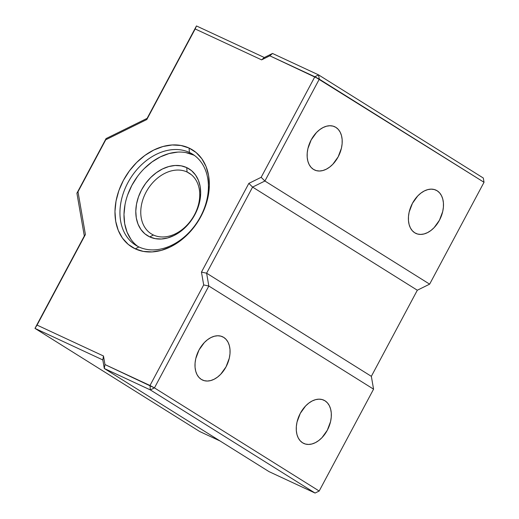 <?xml version="1.0" encoding="UTF-8"?>
<svg xmlns="http://www.w3.org/2000/svg" width="519" height="519" viewBox="0 0 519 519"><rect width="100%" height="100%" fill="white"/><g stroke="black" fill="none" stroke-linecap="round" stroke-linejoin="round"><path stroke-width="0.78" d="M223.741 337.402A23.855 15.862 -65.1 0 1 226.485 365.979A23.855 15.862 -65.1 0 1 202.468 380.031A23.855 15.862 -65.1 0 1 201.314 379.402L204.168 380.648L207.334 381.043L210.708 380.563L214.146 379.233L217.526 377.099L220.711 374.251L226.031 366.855L229.294 358.175L229.988 353.763L230.008 349.527L229.353 345.635L228.055 342.235L226.161 339.452L223.741 337.402L220.893 336.156L217.721 335.761L214.353 336.241L210.909 337.571L207.535 339.705L204.343 342.553L199.03 349.949L195.76 358.629L195.073 363.041L195.053 367.277L195.702 371.169L196.999 374.569L198.894 377.352L201.314 379.402A23.855 15.862 114.9 0 1 198.576 350.825A23.855 15.862 114.9 0 1 222.593 336.773A23.855 15.862 114.9 0 1 223.741 337.402A23.855 15.862 -65.1 0 1 226.031 366.855A23.855 15.862 -65.1 0 1 201.314 379.402A23.855 15.862 114.9 0 1 199.03 349.949A23.855 15.862 114.9 0 1 223.741 337.402L221.366 336.293M325.011 400.804A23.855 15.862 -65.1 0 1 327.755 429.382A23.855 15.862 -65.1 0 1 303.738 443.434A23.855 15.862 -65.1 0 1 302.583 442.804L305.438 444.05L308.604 444.446L311.977 443.966L315.416 442.636L318.796 440.501L321.981 437.653L327.301 430.257L330.564 421.577L331.258 417.166L331.278 412.929L330.622 409.037L329.325 405.637L327.431 402.854L325.011 400.804L322.163 399.559L318.99 399.163L315.623 399.643L312.179 400.973L308.805 403.107L305.613 405.955L300.3 413.351L297.03 422.031L296.343 426.443L296.323 430.679L296.972 434.572L298.269 437.971L300.164 440.754L302.583 442.804A23.855 15.862 114.9 0 1 299.846 414.227A23.855 15.862 114.9 0 1 323.862 400.175A23.855 15.862 114.9 0 1 325.011 400.804A23.855 15.862 -65.1 0 1 327.301 430.257A23.855 15.862 -65.1 0 1 302.583 442.804A23.855 15.862 114.9 0 1 300.3 413.351A23.855 15.862 114.9 0 1 325.011 400.804L322.636 399.695M437.154 190.778A23.855 15.862 -65.1 0 1 439.898 219.355A23.855 15.862 -65.1 0 1 415.881 233.407A23.855 15.862 -65.1 0 1 414.726 232.784L417.581 234.03L420.747 234.419L424.12 233.939L427.559 232.609L430.939 230.475L434.124 227.627L439.444 220.231L442.707 211.551L443.401 207.139L443.421 202.91L442.765 199.011L441.468 195.611L439.574 192.828L437.154 190.778L434.306 189.532L431.133 189.143L427.766 189.623L424.321 190.953L420.948 193.081L417.756 195.929L412.443 203.325L409.173 212.005L408.485 216.417L408.466 220.653L409.115 224.545L410.412 227.951L412.307 230.728L414.726 232.784A23.855 15.862 114.9 0 1 411.989 204.201A23.855 15.862 114.9 0 1 436.005 190.149A23.855 15.862 114.9 0 1 437.154 190.778A23.855 15.862 -65.1 0 1 439.444 220.231A23.855 15.862 -65.1 0 1 414.726 232.784A23.855 15.862 114.9 0 1 412.443 203.325A23.855 15.862 114.9 0 1 437.154 190.778L434.779 189.675M335.884 127.376A23.855 15.862 -65.1 0 1 338.628 155.953A23.855 15.862 -65.1 0 1 314.611 170.005A23.855 15.862 -65.1 0 1 313.457 169.382L316.311 170.628L319.477 171.017L322.85 170.537L326.289 169.207L329.669 167.073L332.854 164.225L338.174 156.829L341.437 148.149L342.131 143.737L342.151 139.501L341.496 135.608L340.198 132.209L338.304 129.426L335.884 127.376L333.036 126.13L329.863 125.741L326.496 126.214L323.052 127.551L319.678 129.679L316.486 132.527L311.173 139.922L307.903 148.603L307.216 153.014L307.196 157.251L307.845 161.143L309.142 164.542L311.037 167.326L313.457 169.382A23.855 15.862 114.9 0 1 310.719 140.798A23.855 15.862 114.9 0 1 334.736 126.746A23.855 15.862 114.9 0 1 335.884 127.376A23.855 15.862 -65.1 0 1 338.174 156.829A23.855 15.862 -65.1 0 1 313.457 169.382A23.855 15.862 114.9 0 1 311.173 139.922A23.855 15.862 114.9 0 1 335.884 127.376L333.509 126.266M138.943 246.966A53.671 39.95 122 0 0 200.522 216.618A53.671 39.95 122 0 0 189.409 152.456A53.671 39.95 -58 0 0 127.83 182.805A53.671 39.95 -58 0 0 138.943 246.966A53.671 39.95 122 0 0 200.522 216.618A53.671 39.95 122 0 0 189.409 152.456L193.457 154.993A53.671 39.95 -58 0 1 194.631 155.57A53.671 39.95 -58 0 0 193.457 154.993L189.409 152.456A53.671 39.95 122 0 1 192.659 154.221A53.671 39.95 122 0 1 199.315 218.784A53.671 39.95 122 0 1 138.943 246.966L135.238 248.848A57.252 42.61 122 0 1 123.386 180.411A57.252 42.61 122 0 1 189.065 148.038L189.409 152.456A53.671 39.95 -58 0 0 129.036 180.638A53.671 39.95 -58 0 0 135.693 245.202A53.671 39.95 -58 0 0 138.943 246.966L135.238 248.848A57.252 42.61 -58 0 0 200.924 216.475A57.252 42.61 -58 0 0 189.065 148.038L180.988 145.489L172.178 144.97L162.992 146.514L153.767 150.049L144.872 155.441L136.633 162.492L129.38 170.92L123.386 180.411L118.877 190.59L116.035 201.074L114.965 211.454L115.705 221.334L118.235 230.332L122.452 238.111L128.193 244.358L135.238 248.848L143.315 251.397L152.125 251.91L161.312 250.372L170.537 246.836L179.438 241.439L187.67 234.393L194.923 225.96L200.924 216.475L205.427 206.296L208.268 195.812L209.339 185.432L208.599 175.552L206.069 166.547L201.852 158.775L196.111 152.521L189.065 148.038L189.409 152.456A53.671 39.95 -58 0 0 127.83 182.805A53.671 39.95 -58 0 0 138.943 246.966L135.238 248.848A57.252 42.61 122 0 1 123.386 180.411A57.252 42.61 122 0 1 189.065 148.038L189.409 152.456L193.457 154.993A53.671 39.95 -58 0 0 133.908 181.793A53.671 39.95 -58 0 0 137.775 246.389L136.393 245.292M153.429 235.016A35.779 26.631 122 0 0 194.482 214.788A35.779 26.631 122 0 0 187.074 172.01A35.779 26.631 -58 0 0 146.021 192.244A35.779 26.631 -58 0 0 153.429 235.016L149.725 236.898A39.36 29.298 122 0 1 141.577 189.85A39.36 29.298 122 0 1 186.73 167.592L187.074 172.01A35.779 26.631 -58 0 0 146.825 190.797A35.779 26.631 -58 0 0 151.263 233.842A35.779 26.631 -58 0 0 153.429 235.016L149.725 236.898L144.879 233.816L140.934 229.515L138.035 224.169L136.296 217.986L135.783 211.188L136.523 204.051L138.476 196.844L141.577 189.85L145.696 183.324L150.685 177.53L156.349 172.684L162.466 168.973L168.805 166.547L175.124 165.483L181.176 165.84L186.73 167.592L191.576 170.68L195.52 174.974L198.42 180.32L200.159 186.509L200.671 193.302L199.932 200.438L197.979 207.645L194.885 214.645L190.758 221.165L185.77 226.959L180.112 231.805L173.988 235.516L167.65 237.949L161.331 239.006L155.278 238.656L149.725 236.898A39.36 29.298 122 0 1 141.577 189.85A39.36 29.298 122 0 1 186.73 167.592L187.074 172.01L191.245 174.624L187.074 172.01A35.779 26.631 122 0 1 189.24 173.184A35.779 26.631 122 0 1 193.678 216.228A35.779 26.631 122 0 1 153.429 235.016L149.725 236.898A39.36 29.298 122 0 0 194.885 214.645A39.36 29.298 122 0 0 186.73 167.592L187.074 172.01A35.779 26.631 122 0 1 194.482 214.788A35.779 26.631 122 0 1 153.429 235.016A35.779 26.631 -58 0 1 146.021 192.244A35.779 26.631 -58 0 1 187.074 172.01L191.245 174.624M203.688 284.937L208.833 286.027L203.688 284.937L208.833 286.027L206.614 273.195L201.463 272.105L206.614 273.195L252.591 187.087L264.904 181.014L319.295 79.154L484.026 182.292L483.286 178.011L318.556 74.879L314.845 76.76L261.154 177.316L248.841 183.389L201.463 272.105L203.688 284.937L149.997 385.494L104.961 364.546L103.482 355.995L37.05 325.095L85.408 234.53L77.999 191.758L105.766 139.76L146.819 119.526L195.176 28.96L261.602 59.86L269.809 55.812L314.845 76.76L261.154 177.316L248.841 183.389L201.463 272.105L203.688 284.937L149.997 385.494L104.961 364.546L103.482 355.995L37.05 325.095L85.408 234.53L77.999 191.758L105.766 139.76L146.819 119.526L195.176 28.96L261.602 59.86L269.809 55.812L314.845 76.76L261.154 177.316L248.841 183.389L201.463 272.105L203.688 284.937L149.997 385.494L150.341 389.912L315.072 493.05L269.037 471.635L104.3 368.496L150.341 389.912L315.072 493.05L269.037 471.635L104.3 368.496L150.341 389.912L154.448 387.894L208.833 286.027L373.57 389.166L319.179 491.026L154.448 387.894L149.997 385.494L150.341 389.912L154.448 387.894L208.833 286.027L206.614 273.195L371.345 376.333L373.57 389.166L319.179 491.026L154.448 387.894L104.961 364.546L104.3 368.496L269.037 471.635L315.072 493.05L319.179 491.026L315.072 493.05L150.341 389.912L154.448 387.894L208.833 286.027L373.57 389.166L319.179 491.026L154.448 387.894L149.997 385.494L150.341 389.912L104.3 368.496L102.82 359.946L104.3 368.496L104.961 364.546L103.482 355.995L102.82 359.946L104.3 368.496L104.961 364.546M201.463 272.105L206.614 273.195L252.591 187.087L417.321 290.225L371.345 376.333L373.57 389.166L208.833 286.027L206.614 273.195L252.591 187.087L248.841 183.389L252.591 187.087L264.904 181.014L261.154 177.316L264.904 181.014L319.295 79.154L484.026 182.292L483.286 178.011L318.556 74.879L272.514 53.463L264.307 57.512L196.461 25.95L147.117 118.358L106.064 138.592L76.909 193.198L84.318 235.976L34.974 328.384L199.705 431.523L220.16 441.033L199.705 431.523L34.974 328.384L102.82 359.946L34.974 328.384L85.408 234.53L77.999 191.758L105.766 139.76L146.819 119.526L195.176 28.96L261.602 59.86L269.809 55.812L319.295 79.154L318.556 74.879L272.514 53.463L264.307 57.512L196.461 25.95L147.117 118.358L106.064 138.592L76.909 193.198L84.318 235.976L34.974 328.384L37.05 325.095L103.482 355.995L102.82 359.946L34.974 328.384L199.705 431.523L220.16 441.033M248.841 183.389L252.591 187.087L264.904 181.014L429.641 284.153L417.321 290.225L371.345 376.333L206.614 273.195L371.345 376.333L373.57 389.166M261.154 177.316L264.904 181.014L319.295 79.154L318.556 74.879L314.845 76.76L484.026 182.292L429.641 284.153L417.321 290.225L252.591 187.087L417.321 290.225L371.345 376.333M37.05 325.095L85.408 234.53L84.318 235.976L76.909 193.198L106.064 138.592L105.766 139.76L106.064 138.592L147.117 118.358L146.819 119.526L196.461 25.95L195.176 28.96L196.461 25.95L264.307 57.512L261.602 59.86L264.307 57.512L272.514 53.463L269.809 55.812L272.514 53.463L318.556 74.879L314.845 76.76L319.295 79.154L318.556 74.879L483.286 178.011L484.026 182.292L429.641 284.153L264.904 181.014L429.641 284.153L417.321 290.225M137.775 246.389A53.671 39.95 -58 0 1 133.908 181.793A53.671 39.95 -58 0 1 193.457 154.993L185.886 152.599M177.628 152.119L169.012 153.559L160.371 156.874L152.028 161.934L144.301 168.545M137.503 176.447L131.884 185.341L127.655 194.885M124.995 204.713L123.989 214.444L124.683 223.708L127.058 232.142L131.009 239.434M135.238 248.848A57.252 42.61 -58 0 0 200.924 216.475A57.252 42.61 -58 0 0 189.065 148.038M484.026 182.292L429.641 284.153M186.73 167.592A39.36 29.298 122 0 1 194.885 214.645A39.36 29.298 122 0 1 149.725 236.898M103.482 355.995L102.82 359.946M84.318 235.976L85.408 234.53M76.909 193.198L77.999 191.758M319.179 491.026L315.072 493.05M106.064 138.592L105.766 139.76M147.117 118.358L146.819 119.526M196.461 25.95L195.176 28.96M264.307 57.512L261.602 59.86M272.514 53.463L269.809 55.812"/></g></svg>
